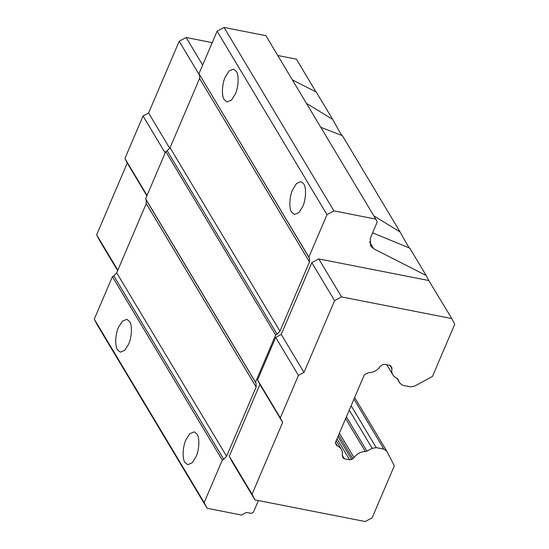 <?xml version="1.0" encoding="UTF-8"?>
<svg xmlns="http://www.w3.org/2000/svg" width="549" height="549" viewBox="0 0 549 549"><rect width="100%" height="100%" fill="white"/><g stroke="black" fill="none" stroke-linecap="round" stroke-linejoin="round"><path stroke-width="0.82" d="M252.046 494.196L282.646 422.449L259.89 384.465L229.29 456.212L232.2 461.901L254.956 499.885L252.046 494.196L229.29 456.212M259.89 384.465L257.563 379.915L280.319 417.892L282.646 422.449M308.867 257.124L198.978 73.69L309.471 258.305L308.867 257.124L326.991 214.645L333.929 210.891L375.777 219.113L377.232 221.954L370.294 238.225L370.568 245.89L373.697 248.779L426.168 275.488L428.748 280.525L451.813 318.571L454.723 324.26L432.454 376.463L414.577 386.139L410.501 386.839L402.822 385.329L399.933 383.257L397.613 378.762M309.471 258.305L309.492 261.928L199.596 78.486L199.582 74.863M279.949 331.184L277.087 334.238L167.191 150.797L170.06 147.743L279.949 331.184L309.492 261.928M116.704 272.832L226.593 456.274L223.731 459.328L113.835 275.886L116.704 272.832L146.24 203.576L146.219 199.96L256.115 383.394L255.511 382.221L275.646 335.014L277.087 334.238M256.115 383.394L256.136 387.018L146.24 203.576M226.593 456.274L256.136 387.018M258.394 500.558L253.405 512.265L251.325 513.39L246.398 512.423L241.546 515.051L207.083 508.278L204.173 502.589L222.29 460.11L223.731 459.328M257.563 379.915L275.687 337.429L281.239 334.423L311.839 262.676L318.777 258.922L428.748 280.525M280.319 417.892L298.443 375.413L303.988 372.407L334.595 300.66L341.533 296.906L451.813 318.571M372.167 517.789L365.229 521.543L254.956 499.885M346.398 416.849L366.952 451.161L372.174 448.334L376.243 447.634L383.923 449.144L386.819 451.209L394.319 465.875L372.174 517.789M354.647 397.497L386.819 451.209M366.952 451.161L365.38 451.559L345.644 418.613M339.419 433.202L354.084 457.674A11.33 9.161 -30.9 0 1 365.38 451.559M354.084 457.674L352.87 458.779L338.644 435.028M337.964 436.62L351.635 459.444L352.87 458.779M351.635 459.444L349.603 459.794L337.031 438.809M342.26 455.21L344.395 458.772L349.603 459.794M344.395 458.772L343.008 457.845M391.259 366.313L389.872 365.387L384.664 364.364L382.626 364.714L380.107 366.526A11.33 9.161 -30.9 0 1 368.887 372.593L364.433 374.555L335.315 442.823L336.53 445.191A2.793 2.258 149.1 0 0 336.592 445.301A2.793 2.258 149.1 0 0 337.539 446.097A11.33 9.161 -30.9 0 1 341.382 449.329A11.33 9.161 -30.9 0 1 342.24 455.293L342.947 457.742M391.835 367.432L391.986 368.811L389.941 365.401M397.682 378.872L396.721 378.076A11.33 9.161 -30.9 0 1 392.837 374.823A11.33 9.161 -30.9 0 1 391.986 368.811M400.049 383.476L396.858 378.131L400.049 383.476M275.687 337.429L298.443 375.413M341.533 296.906L318.777 258.922M222.29 460.11L112.401 276.669L113.835 275.886M303.741 183.915C306.514 187.621 305.992 199.706 302.753 206.513L298.896 212.635L294.47 214.501L291.656 212.237C288.884 208.524 289.405 196.446 292.644 189.631L296.501 183.517L300.927 181.65L303.741 183.915M236.324 71.377C239.096 75.083 238.575 87.167 235.336 93.975L231.479 100.09L227.053 101.963L224.239 99.698C221.467 95.986 221.988 83.908 225.227 77.093L229.084 70.979L233.51 69.105L236.324 71.377M326.991 214.645L217.095 31.204L198.978 73.69M303.988 372.407L281.239 334.423M275.646 335.014L165.757 151.572L145.622 198.779L255.511 382.221M167.191 150.797L165.757 151.572M311.839 262.676L334.595 300.66M217.095 31.204L224.033 27.45L333.929 210.891M375.777 219.113L265.881 35.671L224.033 27.45M197.029 434.094C199.802 437.807 199.28 449.892 196.041 456.699L192.184 462.814L187.758 464.687L184.944 462.423C182.172 458.71 182.693 446.632 185.933 439.818L189.789 433.703L194.216 431.83L197.029 434.094M129.605 321.556C132.384 325.269 131.856 337.347 128.624 344.161L124.767 350.276L120.341 352.149L117.527 349.878C114.755 346.172 115.276 334.087 118.509 327.279L122.372 321.165L126.798 319.292L129.605 321.556M112.401 276.669L94.277 319.154L204.173 502.589M207.083 508.278L97.187 324.836L94.277 319.154M292.363 79.88L316.279 92.054L332.653 119.387C339.481 131.808 342.72 137.216 342.37 135.617L400.07 231.932C406.898 244.346 410.137 249.754 409.794 248.155L426.168 275.488M409.794 248.155L372.593 232.824M145.622 198.779L146.219 199.96M170.06 147.743L199.596 78.486M342.37 135.617L320.774 127.299M373.848 215.894L400.07 231.932M306.424 103.349L332.653 119.387M212.223 42.63L186.132 37.504L179.194 41.25L148.587 113.005L143.042 116.011L124.918 158.489L127.244 163.039L96.645 234.794L99.554 240.483L117.63 270.657M277.767 55.504L296.412 59.168L316.039 91.93M146.885 195.821L127.244 163.039M124.918 158.489L147.05 195.43M148.587 113.005L169.758 148.34M199.918 75.851L179.194 41.25M96.645 234.794L117.836 270.17M186.132 37.504L202.65 65.077M165.167 152.945L143.042 116.011M369.504 241.773L373.697 248.779M372.174 448.334L349.274 410.11M353.961 399.123L383.923 449.144M351.14 405.732L376.243 447.634M335.425 442.569L337.539 446.097M392.837 374.823L386.825 364.79M341.382 449.329L336.221 440.71"/></g></svg>
